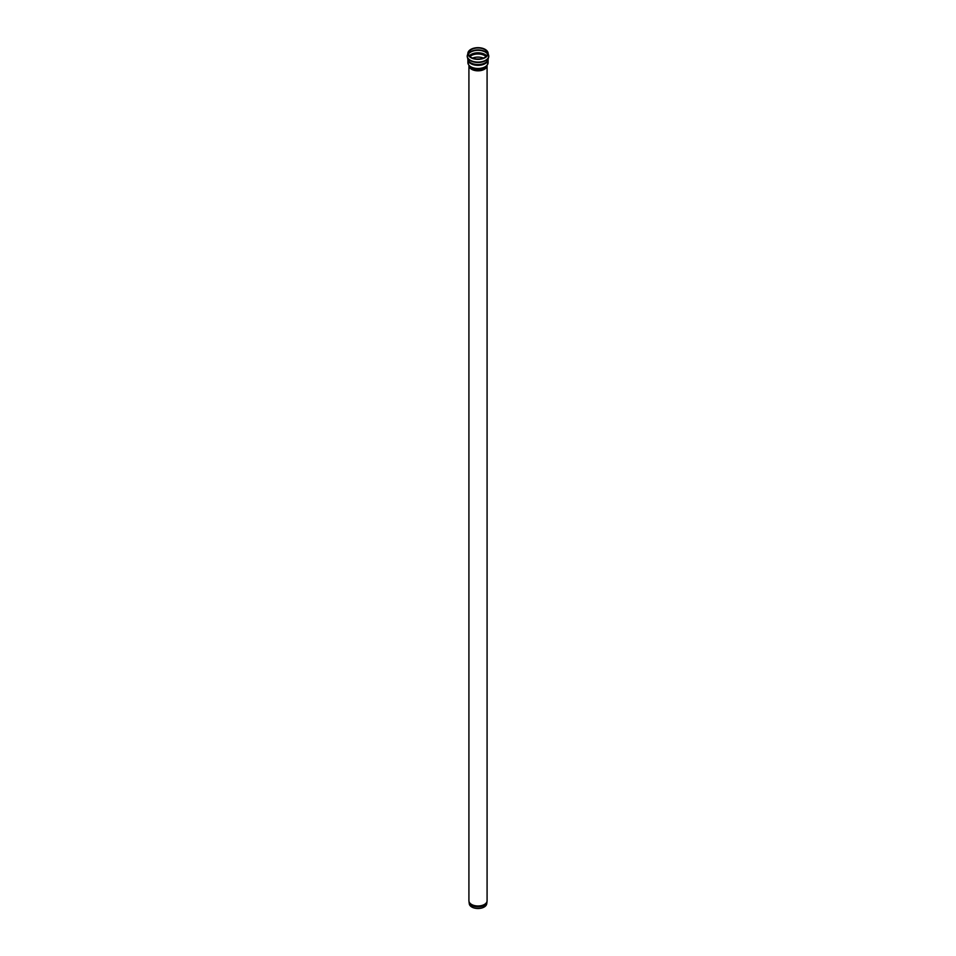 <?xml version="1.0" encoding="UTF-8"?>
<svg xmlns="http://www.w3.org/2000/svg" width="956" height="956" viewBox="0 0 956 956"><rect width="100%" height="100%" fill="white"/><g stroke="black" fill="none" stroke-linecap="round" stroke-linejoin="round"><path stroke-width="1.43" d="M471.236 49.604A9.572 5.521 180 0 1 486.879 51.457A9.572 5.521 180 0 1 478 59.045A9.572 5.521 180 0 1 469.121 51.457A9.572 5.521 180 0 1 471.236 49.604M470.83 49.377A10.146 5.856 180 0 1 487.548 51.54A10.146 5.856 180 0 1 478 59.368A10.146 5.856 180 0 1 468.452 51.54A10.146 5.856 180 0 1 470.83 49.377M469.026 902.153A9.01 5.198 0 0 0 471.631 905.368A9.01 5.198 0 0 0 481.071 906.587A9.01 5.198 0 0 0 486.974 902.153L487.082 900.743A9.082 5.246 180 0 1 481.477 905.583A9.082 5.246 180 0 1 471.583 904.448A9.082 5.246 180 0 1 468.918 900.743L469.3 903.91A8.735 5.043 0 0 0 471.822 907.029A8.735 5.043 0 0 0 480.988 908.2A8.735 5.043 0 0 0 486.7 903.91L486.974 902.153A9.01 5.198 0 0 0 486.998 901.448M476.817 58.997A9.058 5.222 180 0 1 479.183 58.997M472.575 58.065A9.596 5.545 180 0 1 483.425 58.065M469.958 56.512A9.596 5.545 180 0 1 471.212 55.615A9.596 5.545 180 0 1 486.042 56.512M469.3 55.818A9.823 5.664 180 0 1 471.057 54.444A9.823 5.664 180 0 1 486.7 55.818M468.476 54.026A10.277 5.939 180 0 1 470.734 52.054A10.277 5.939 180 0 1 487.524 54.026M468.44 53.691A10.277 5.939 180 0 1 470.734 51.66A10.277 5.939 180 0 1 487.56 53.691M487.548 51.54L488.791 55.854A10.791 6.226 180 0 1 482.135 61.614A10.791 6.226 180 0 1 470.364 60.264A10.791 6.226 180 0 1 467.209 55.854L468.452 51.54M488.791 56.057A10.791 6.226 180 0 1 488.791 56.249A10.791 6.226 180 0 1 488.791 56.261A10.791 6.226 180 0 1 482.135 62.009A10.791 6.226 180 0 1 470.364 60.658A10.791 6.226 180 0 1 467.209 56.261A10.791 6.226 180 0 1 467.209 56.249A10.791 6.226 180 0 1 467.209 56.057M488.791 56.249L487.978 60.085A10.301 5.951 180 0 1 478 64.542A10.301 5.951 180 0 1 468.022 60.085L467.209 56.249M488.098 59.798A10.11 5.832 180 0 1 481.645 64.972A10.11 5.832 180 0 1 470.854 63.658A10.11 5.832 180 0 1 467.902 59.798M488.11 59.774L488.11 62.63A10.11 5.832 180 0 1 481.872 68.019A10.11 5.832 180 0 1 470.854 66.765A10.11 5.832 180 0 1 467.89 62.63L467.89 59.774M488.11 62.63L486.532 66.8A9.488 5.485 180 0 1 478 69.884A9.488 5.485 180 0 1 469.468 66.8L467.89 62.63M487.022 66.143A9.082 5.246 180 0 1 481.023 70.529A9.082 5.246 180 0 1 471.583 69.286A9.082 5.246 180 0 1 468.978 66.143M487.082 900.743L487.082 66.06M468.918 900.743L468.918 66.06"/></g></svg>
